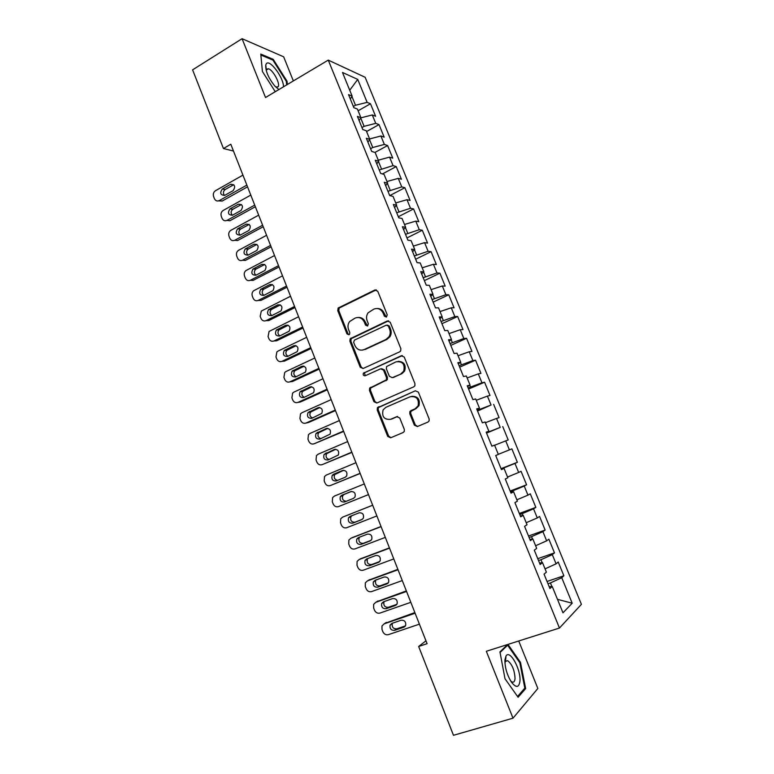 <?xml version="1.0" encoding="UTF-8"?>
<svg xmlns="http://www.w3.org/2000/svg" width="774" height="774" viewBox="0 0 774 774"><rect width="100%" height="100%" fill="white"/><g stroke="black" fill="none" stroke-linecap="round" stroke-linejoin="round"><path stroke-width="1.16" d="M386.439 317.069L387.242 314.834L377.741 291.218L374.819 289.998L338.122 308.071L337.745 310.645L346.984 333.904L348.977 334.784L349.548 334.31L349.761 332.588L348.561 329.569C347.536 326.676 347.874 324.006 349.596 321.568L355.102 318.085C359.146 316.653 362.213 317.979 364.322 322.081L365.531 325.119L367.563 325.999L368.356 323.784L367.137 320.736C366.112 317.901 366.441 315.25 368.095 312.812L373.794 309.136C377.896 307.675 381.021 309.01 383.149 313.131L384.378 316.189L386.439 317.069M506.186 661.17L504.996 659.342M414.371 425.158L417.36 426.542L427.945 422.091L429.115 420.921L429.135 418.928L418.357 392.137L415.357 390.783L377.364 407.84L377.238 410.036L387.716 436.41L390.647 437.794L403.157 432.521L404.26 431.457L404.318 429.406L399.771 418.028L396.82 416.654L390.628 419.315C384.136 419.827 381.63 416.673 383.111 409.872L385.858 407.327L410.22 396.733C416.635 396.065 419.256 399.123 418.076 405.895L415.077 408.827L410.965 410.588L409.862 411.662L409.794 413.742L414.371 425.158L415.28 424.916L417.563 426.464M425.961 640.814L418.657 646.474L427.093 643.697L230.797 144.235L223.444 148.531L233.467 151.036M418.657 646.474L453.477 735.3L512.998 718.185L537.853 688.473L518.735 640.988M293.356 80.922L283.652 56.802L242.088 38.7L265.53 97.514L328.263 60.111L559.457 628.043L486.333 651.282L512.998 718.185M242.088 38.7L192.591 69.844L223.444 148.531M399.684 351.831L400.69 350.912L400.855 348.639L390.231 322.245L387.281 320.978L350.177 338.751L349.887 341.199L360.22 367.205L363.093 368.501L399.684 351.831M404.241 357.066L414.941 383.652L414.854 385.781L413.761 386.836L376.822 403.022L373.919 401.677L369.459 390.454L369.624 388.2L386.361 379.831L386.516 377.606L383.527 370.127L380.595 368.811L365.27 375.748C363.528 375.874 362.9 375.032 363.393 373.203L401.271 355.759L404.241 357.066M328.263 60.111L365.154 77.294L581.409 604.349L559.457 628.043M358.11 110.779L370.475 103.764L367.147 102.371L357.733 79.403L342.476 72.456L352.131 96.121L348.532 94.621L353.853 107.673L357.414 109.076L360.945 117.735L357.414 116.39L362.754 129.5L366.257 130.748L369.808 139.446L366.325 138.256L371.694 151.423L375.148 152.526L378.709 161.263L375.284 160.228L380.682 173.453L384.078 174.402L387.658 183.186L384.281 182.296L389.709 195.59L393.047 196.383L396.646 205.207L393.327 204.471L398.774 217.833L402.054 218.471L405.673 227.333L402.412 226.753L407.888 240.182L411.11 240.656L414.748 249.557L411.545 249.141L417.041 262.628L420.205 262.947L423.862 271.897L420.717 271.645L426.242 285.19L429.347 285.345L433.014 294.333L429.928 294.246L435.481 307.858L438.529 307.849L442.215 316.876L439.197 316.953L444.769 330.633L447.759 330.459L451.465 339.534L448.494 339.776L454.106 353.515L457.028 353.176L460.753 362.29L457.85 362.696L463.481 376.512L466.345 376L470.079 385.162L467.244 385.742L472.904 399.616L475.7 398.939L479.454 408.14L476.678 408.885L482.366 422.836L485.104 421.985L488.878 431.234L486.169 432.153L491.877 446.163L494.557 445.137L498.35 454.435L495.699 455.528L501.436 469.605L504.048 468.405L507.86 477.752L505.277 479.019L511.043 493.164L513.597 491.79L517.419 501.175L514.904 502.616L520.699 516.839L523.185 515.281L527.026 524.714L524.569 526.339L530.393 540.62L532.812 538.888L536.682 548.369L534.292 550.169L540.146 564.527L542.497 562.611L546.386 572.141L544.054 574.124L549.937 588.55L552.22 586.45L549.221 586.779M370.475 103.764L375.603 116.255L372.294 114.958L375.738 123.356L364.099 126.336L361.951 127.536M366.576 131.532L379.018 124.604L375.738 123.356M379.018 124.604L384.165 137.162L380.905 135.992L384.368 144.438L372.749 147.515L370.582 148.695M374.926 152.459L387.6 145.551L384.368 144.438M387.6 145.551L392.766 158.157L389.564 157.132L393.037 165.617L379.25 169.951M382.433 173.947L396.22 166.574L393.037 165.617M396.22 166.574L401.406 179.239L398.252 178.368L401.745 186.882L387.958 191.313M389.777 195.609L404.87 187.705L401.745 186.882M404.87 187.705L410.085 200.427L406.989 199.692L410.491 208.254L396.704 212.763M398.329 216.739L413.568 208.932L410.491 208.254M413.568 208.932L418.802 221.712L415.764 221.122L419.276 229.714L405.499 234.319M406.979 237.937L422.304 230.246L419.276 229.714M422.304 230.246L427.558 243.084L424.568 242.639L428.109 251.279L414.322 255.962M415.657 259.232L431.079 251.666L428.109 251.279M431.079 251.666L436.362 264.553L433.421 264.263L436.981 272.941L423.194 277.711M424.384 280.623L439.893 273.174L436.981 272.941M439.893 273.174L445.195 286.128L442.322 285.983L445.882 294.701L432.105 299.567M433.14 302.112L448.746 294.788L445.882 294.701M448.746 294.788L454.077 307.8L451.252 307.81L454.841 316.566L441.054 321.51M441.944 323.706L457.637 316.498L454.841 316.566M457.637 316.498L462.997 329.569L460.23 329.734L463.829 338.528L450.042 343.569M450.787 345.388L466.577 338.306L463.829 338.528M466.577 338.306L471.956 351.435L469.247 351.754L472.866 360.587L459.079 365.725M459.669 367.166L475.546 360.21L472.866 360.587M475.546 360.21L480.954 373.407L478.303 373.881L481.941 382.753L468.154 387.977M468.589 389.051L484.572 382.221L481.941 382.753M484.572 382.221L490 395.475L487.407 396.104L491.055 405.025L477.268 410.336M477.558 411.033L491.055 405.025M493.628 404.338L499.085 417.65L496.55 418.434L500.217 427.393L486.43 432.801M486.565 433.121L500.217 427.393M502.732 426.551L508.208 439.922L505.732 440.87L509.418 449.878L498.301 454.319M501.059 468.667L517.38 462.301L511.875 448.862L509.418 449.878M517.38 462.301L514.962 463.413L518.667 472.459L507.56 477.016M510.172 491.016L526.591 484.785L521.057 471.279L518.667 472.459M526.591 484.785L524.23 486.053L527.955 495.147L516.868 499.811M519.325 513.472L535.84 507.376L530.287 493.812L527.955 495.147M535.84 507.376L533.547 508.808L537.282 517.941L526.214 522.721M528.526 536.024L545.138 530.064L539.555 516.442L537.282 517.941M545.138 530.064L542.903 531.67L546.657 540.842L535.608 545.738M537.766 558.693L554.484 552.868L548.872 539.168L546.657 540.842M554.484 552.868L552.307 554.639L556.08 563.849L545.041 568.861M547.044 581.458L563.869 575.769L558.228 562.011L556.08 563.849M563.869 575.769L561.76 577.714L572.199 603.217L562.979 612.814L552.22 586.45M542.497 562.611L539.555 563.075M551.872 586.489L550.42 582.938L547.982 583.751M561.76 577.714L550.42 582.938M572.199 603.217L557.483 599.347M532.812 538.888L529.929 539.478M542.148 562.669L540.949 559.737L538.53 560.579M552.307 554.639L540.949 559.737M523.185 515.281L520.351 515.997M532.473 538.965L531.535 536.653L529.126 537.514M542.903 531.67L531.535 536.653M513.597 491.79L510.83 492.632M522.847 515.368L522.16 513.675L519.77 514.555M533.547 508.808L522.16 513.675M504.048 468.405L501.339 469.373M513.268 491.887L512.823 490.813L510.453 491.713M524.23 486.053L512.823 490.813M503.729 468.522L503.535 468.047L501.175 468.967M514.962 463.413L503.535 468.047M488.878 431.234L486.266 432.395M505.732 440.87L494.615 445.273M479.454 408.14L476.9 409.427M488.771 431.853L488.568 431.37M496.55 418.434L485.414 422.73M409.843 411.691L410.888 411.236M470.079 385.162L467.573 386.565M479.599 409.369L479.154 408.295M487.407 396.104L476.252 400.284M460.753 362.29L458.305 363.809M470.466 386.99L469.789 385.326M478.303 373.881L467.138 377.954M451.465 339.534L449.065 341.17M461.372 364.718L460.462 362.474M469.247 351.754L458.063 355.721M442.215 316.876L439.874 318.636M452.326 342.543L451.174 339.728M460.23 329.734L449.036 333.594M433.014 294.333L430.731 296.2M443.318 320.475L441.935 317.088M451.252 307.81L440.048 311.564M423.862 271.897L421.627 273.88M434.359 298.503L432.743 294.555M442.322 285.983L431.099 289.64M414.748 249.557L412.571 251.656M425.429 276.637L423.591 272.129M433.421 264.263L422.198 267.814M405.673 227.333L403.554 229.539M416.547 254.869L414.487 249.809M424.568 242.639L413.326 246.093M396.646 205.207L394.576 207.529M407.714 233.197L405.421 227.595M415.764 221.122L404.502 224.47M387.658 183.186L385.636 185.615M398.91 211.631L396.394 205.478M406.989 199.692L395.717 202.943M378.709 161.263L376.745 163.807M390.144 190.162L387.416 183.467M398.252 178.368L386.971 181.513M369.808 139.446L367.892 142.097M381.427 168.79L378.476 161.563M389.564 157.132L378.273 160.179M360.945 117.735L359.088 120.492M372.749 147.515L369.585 139.765M380.905 135.992L369.604 138.943M352.131 96.121L350.312 98.985M364.099 126.336L360.732 118.064M372.294 114.958L360.887 117.832M367.147 102.371L355.498 105.245L353.37 106.464M355.498 105.245L351.918 96.46M369.817 387.929L370.272 389.061M377.606 407.501L378.041 408.595M357.733 79.403L349.732 90.239M287.386 84.482L287.028 81.241L273.222 59.337L260.78 54.074L262.415 71.518L275.273 91.709M507.618 644.519L499.956 651.921L505.006 678.759L518.096 697.248L525.652 688.55L520.486 662.399L507.986 644.403M386.332 317.117L384.117 313.112C382.666 309.968 380.324 308.429 377.102 308.497M358.246 317.456C361.487 317.321 363.838 318.859 365.318 322.042L367.505 326.018M376.29 289.863L339.167 308.071L338.78 310.635L348.01 333.846L348.968 334.784M388.587 320.823L351.193 338.693L350.903 341.131L361.216 367.079L363.006 368.54M388.345 326.048L386.284 325.157L354.405 340.125L353.631 342.311L354.898 345.504C356.978 349.606 360.045 350.961 364.099 349.596L385.965 339.467L388.983 336.787C390.396 334.416 390.609 331.92 389.641 329.279L388.345 326.048L389.303 326.009L387.329 325.08M362.455 350.109L364.099 349.596M389.303 326.009L390.599 329.231C391.567 331.862 391.344 334.358 389.941 336.719L386.923 339.399L365.096 349.509M381.669 368.647L384.484 369.991L387.474 377.46L387.319 379.686L370.611 388.035L370.446 390.289L374.897 401.483L376.89 402.993M402.383 355.585L365.028 372.507L364.39 373.078L365.376 375.7M400.903 373.813L403.689 371.22C405.199 364.283 402.664 361.148 396.085 361.816L386.545 366.566L386.381 368.84L389.37 376.319L392.312 377.644L401.832 373.678L404.618 371.085C406.273 364.96 404.134 361.71 398.194 361.323M401.832 373.678L393.26 377.499M411.816 396.307C417.873 396.259 420.263 399.384 418.986 405.692L415.986 408.614L410.771 411.439L410.713 413.519L415.28 424.916M397.623 416.489L391.576 419.082M415.357 390.783L378.341 407.637L378.205 409.823L388.674 436.149L390.909 437.678M286.332 81.657L287.028 81.241M272.371 59.859L273.222 59.337M519.741 662.631L520.486 662.399M524.027 689.034L525.652 688.55M246.858 185.092L219.274 200.601C217.117 201.492 215.491 200.805 214.369 198.55L213.605 196.577C212.879 194.071 213.498 192.116 215.472 190.704L242.939 175.118M247.535 186.824L222.177 201.056L218.636 200.872M233.758 184.705L225.166 189.524C223.096 191.294 222.873 193.277 224.508 195.464M224.779 195.329L233.051 190.675C235.78 186.631 234.986 184.493 230.662 184.27L222.312 189.001C219.613 193.055 220.426 195.174 224.731 195.358L224.779 195.329M254.723 205.11L227.024 220.377C224.847 221.287 223.193 220.59 222.051 218.307L221.287 216.323C220.561 213.837 221.171 211.892 223.125 210.489L250.786 195.096M255.362 206.735L229.859 220.764L227.024 220.377M241.449 204.52L232.829 209.28C230.739 211.108 230.565 213.111 232.306 215.278M232.529 215.172L240.927 210.528C243.568 206.406 242.707 204.297 238.344 204.201L230.004 208.835C227.343 212.927 228.185 215.037 232.529 215.172M262.628 225.215L234.764 240.259C232.577 241.149 230.913 240.443 229.772 238.15L228.998 236.157C228.282 233.758 228.843 231.852 230.691 230.429L258.671 215.153M263.218 226.724L237.57 240.559L234.764 240.259M249.17 224.421L240.433 229.162C238.421 231.087 238.324 233.09 240.143 235.18M240.298 235.093L248.889 230.439C251.366 226.308 250.457 224.218 246.161 224.16L237.637 228.814C235.122 232.906 236.012 234.996 240.298 235.093M283.478 86.814C283.835 77.99 269.807 58.892 266.353 63.681L265.734 64.987C265.453 71.189 268.539 78.261 275.002 86.224L278.901 89.542M275.738 86.998L278.04 86.843C280.759 84.25 272.903 69.544 268.355 68.77L266.788 69.128L266.275 70.715M260.867 55.012L272.912 60.091L286.293 81.318L286.69 84.898M519.944 681.159C521.115 669.568 509.785 649.057 506.002 656.033L504.958 659.796C504.793 667.352 506.941 674.773 511.382 682.058C516.123 688.105 518.977 687.805 519.944 681.159M510.753 681.091L512.107 682.01C513.791 682.581 514.768 681.439 515.039 678.595C514.613 670.255 512.165 664.286 507.686 660.696L505.49 661.402L504.938 662.873M504.987 659.429L505.596 660.319M500.072 652.501L507.609 645.197L519.838 662.776L524.83 688.125L517.545 696.474M506.573 645.526L507.609 645.197M270.561 245.406L242.543 260.228C240.346 261.099 238.673 260.383 237.521 258.071L236.747 256.078C236.041 253.766 236.554 251.889 238.295 250.457L266.585 235.296M271.113 246.809L245.319 260.441L242.543 260.228M256.92 244.41L248.067 249.141C246.132 251.144 246.113 253.156 248.009 255.159M248.106 255.11L256.871 250.428C259.203 246.306 258.245 244.226 254.007 244.216L245.3 248.88C242.939 252.972 243.878 255.043 248.106 255.11M278.524 265.676L250.35 280.285C248.144 281.136 246.461 280.401 245.3 278.079L244.526 276.076C243.829 273.851 244.303 272.013 245.929 270.571L274.538 255.526M279.037 266.972L253.098 280.401L250.35 280.285M264.698 264.485L255.749 269.207C253.882 271.297 253.94 273.299 255.923 275.215M255.952 275.205L264.892 270.494C267.069 266.382 266.062 264.331 261.883 264.35L253.011 269.033C250.795 273.116 251.773 275.176 255.952 275.205M286.525 286.041L258.197 300.418C255.971 301.25 254.278 300.506 253.117 298.174L252.334 296.161C251.656 294.014 252.082 292.224 253.611 290.772L282.52 275.844M286.999 287.222L260.906 300.447L258.197 300.418M272.496 284.648L263.46 289.35C261.67 291.527 261.815 293.53 263.876 295.349M263.828 295.378L272.941 290.647C274.964 286.544 273.919 284.522 269.797 284.571L260.751 289.273C258.68 293.346 259.706 295.387 263.828 295.378M294.565 306.485L266.072 320.639C263.837 321.462 262.134 320.697 260.964 318.346L260.18 316.324L261.322 311.061L290.54 296.258M294.991 307.568L268.752 320.581L266.072 320.639M280.333 304.908L271.21 309.59C269.497 311.845 269.72 313.838 271.877 315.579M271.732 315.647L281.01 310.887C282.897 306.804 281.804 304.801 277.74 304.869L268.53 309.61C266.604 313.663 267.669 315.676 271.732 315.647M302.634 327.025L273.977 340.957C271.732 341.75 270.02 340.976 268.849 338.615L268.065 336.584L269.081 331.446L298.6 316.75M303.021 327.992L276.637 340.792L273.977 340.957M288.189 325.254L279.008 329.918C277.373 332.259 277.673 334.242 279.907 335.887M279.675 336.003L289.118 331.214C290.86 327.15 289.728 325.167 285.722 325.264L276.357 330.024C274.557 334.068 275.67 336.051 279.675 336.003M310.742 347.652L281.92 361.352C279.666 362.126 277.943 361.332 276.763 358.962L275.97 356.92L276.879 351.918L277.943 351.135L306.688 337.329M311.08 348.503L284.551 361.1L281.92 361.352M296.065 345.688L286.835 350.332C285.277 352.751 285.664 354.734 287.996 356.272M287.657 356.437L297.245 351.619C298.851 347.584 297.68 345.63 293.733 345.746L284.213 350.535C282.549 354.55 283.7 356.514 287.657 356.437M318.888 368.366L289.902 381.834C287.628 382.598 285.896 381.785 284.716 379.405L283.923 377.354L284.716 372.468L285.906 371.578L314.815 358.004M319.178 369.101L292.495 381.485L289.902 381.834M303.969 366.218L294.701 370.833C293.23 373.339 293.704 375.313 296.123 376.754M295.658 376.967L305.411 372.12C306.881 368.114 305.672 366.179 301.783 366.315L292.117 371.133C290.579 375.119 291.759 377.064 295.658 376.967M327.063 389.177L297.913 402.403C295.62 403.148 293.888 402.325 292.698 399.926L291.904 397.865L292.591 393.115L293.897 392.108L322.971 378.757M327.305 389.796L300.476 401.967L297.913 402.403M311.883 386.836L302.615 391.421C301.212 394.014 301.783 395.978 304.308 397.314M303.708 397.584L313.596 392.708C314.95 388.732 313.702 386.826 309.871 386.971L300.051 391.808C298.638 395.766 299.857 397.691 303.708 397.584M335.277 410.075L305.953 423.059C303.66 423.784 301.908 422.943 300.718 420.534L299.915 418.473L300.515 413.848L301.928 412.726L331.166 399.616M335.471 410.578L308.487 422.527L305.953 423.059M319.817 407.55L310.558 412.097C309.242 414.796 309.9 416.751 312.541 417.95M311.787 418.289L321.81 413.384C323.048 409.446 321.771 407.559 317.988 407.724L308.033 412.581C306.736 416.509 307.994 418.405 311.787 418.289M343.521 431.06L314.031 443.812C311.719 444.518 309.968 443.657 308.768 441.238L307.965 439.168L308.468 434.659L309.987 433.43L339.399 420.553M343.675 431.447L314.031 443.812M327.77 428.361L318.549 432.85C317.311 435.675 318.075 437.61 320.842 438.674M319.904 439.081L330.063 434.156C331.185 430.257 329.879 428.39 326.135 428.564L316.053 433.44C314.873 437.329 316.15 439.216 319.904 439.081M351.812 452.142L322.148 464.652C319.826 465.338 318.066 464.468 316.856 462.03L316.053 459.95L316.469 455.567L318.085 454.222L347.661 441.586M351.918 452.413L322.148 464.652M335.713 449.268L326.58 453.699C325.428 456.66 326.309 458.585 329.211 459.475M328.05 459.969L338.335 455.025C339.351 451.155 338.015 449.317 334.329 449.491L324.122 454.386C323.039 458.237 324.354 460.104 328.05 459.969M360.133 473.311L330.304 485.579C327.963 486.246 326.193 485.356 324.983 482.908L324.171 480.818L324.519 476.552L326.222 475.101L355.963 462.717M360.191 473.465L330.304 485.579M343.646 470.282L334.649 474.636C333.594 477.771 334.6 479.677 337.677 480.344M336.235 480.944L345.194 477.248L346.646 475.981C347.555 472.15 346.191 470.331 342.553 470.505L333.613 474.22L332.22 475.42C331.243 479.241 332.578 481.08 336.235 480.944M368.482 494.576L338.49 506.602C336.139 507.251 334.349 506.341 333.139 503.884L332.317 501.784L332.597 497.634L334.387 496.076L364.302 483.934M368.501 494.605L338.49 506.602M351.502 491.432L344.217 494.383L342.756 495.66C341.818 499.085 343.017 500.942 346.355 501.252M344.459 502.007L353.466 498.388L354.985 497.034C355.798 493.241 354.415 491.442 350.816 491.616L341.827 495.254L340.367 496.54C339.476 500.323 340.841 502.152 344.459 502.007M372.671 505.219L342.592 517.148L372.681 505.248M376.88 515.939L346.704 527.713C344.343 528.342 342.553 527.413 341.334 524.946L340.512 522.837L340.724 518.803L342.592 517.148M351.986 515.629L350.912 516.771C350.119 520.505 351.502 522.305 355.063 522.16L362.387 519.296M352.712 523.166L361.768 519.625L363.354 518.183C364.08 514.429 362.667 512.64 359.107 512.823L350.071 516.384L348.542 517.748C347.749 521.502 349.142 523.311 352.712 523.166L355.063 522.16M381.031 526.504L352.789 537.408M385.317 537.388L354.966 548.911C352.586 549.521 350.786 548.582 349.558 546.096L348.735 543.977L348.89 540.059L350.835 538.298L381.089 526.649M359.823 537.04L359.097 537.969C358.391 541.665 359.804 543.445 363.325 543.309L371.065 540.358M361.003 544.422L370.117 540.949L371.752 539.43C372.4 535.714 370.959 533.944 367.447 534.118L358.352 537.611L356.766 539.052C356.059 542.768 357.472 544.557 361.003 544.422L363.325 543.309M389.438 547.876L360.723 558.731M393.782 558.934L363.258 570.206C360.868 570.796 359.059 569.838 357.82 567.342L356.998 565.214L357.104 561.392L359.107 559.554L389.545 548.147M367.863 558.47L367.331 559.254C366.702 562.921 368.134 564.681 371.617 564.546L379.666 561.566M369.333 565.765L378.496 562.369L380.189 560.773C380.75 557.087 379.299 555.335 375.816 555.5L366.663 558.925L365.028 560.434C364.399 564.12 365.841 565.891 369.333 565.765L371.617 564.546M397.875 569.354L368.714 580.161M402.287 580.577L371.588 591.597C369.179 592.168 367.36 591.191 366.121 588.685L365.289 586.547L365.347 582.832L367.418 580.887L398.029 569.751M376 579.968L375.603 580.626C375.051 584.264 376.493 586.015 379.947 585.879L388.258 582.89M377.702 587.195L386.913 583.886L388.654 582.212C389.148 578.565 387.668 576.824 384.223 576.988L375.022 580.326L373.339 581.922C372.778 585.57 374.239 587.331 377.702 587.195L379.947 585.879M406.35 590.92L376.764 601.717M410.83 602.317L379.957 613.076C377.538 613.627 375.7 612.64 374.461 610.115L373.629 607.967L373.639 604.349L375.767 602.327L406.553 591.442M384.214 601.543L383.914 602.095C383.43 605.694 384.901 607.435 388.316 607.309L396.859 604.33M386.1 608.732L395.369 605.491L397.149 603.749C397.575 600.14 396.075 598.408 392.66 598.563L383.411 601.833L381.679 603.488C381.195 607.106 382.675 608.848 386.1 608.732L388.316 607.309M414.864 612.582L384.862 623.38M419.411 624.154L388.354 634.661C385.926 635.183 384.078 634.177 382.83 631.642L381.998 629.485L381.969 625.963L384.146 623.854L415.116 613.231M392.476 623.205L392.263 623.651C391.847 627.221 393.327 628.952 396.723 628.836L405.47 625.866M394.547 630.355L403.864 627.192L405.692 625.392C406.05 621.812 404.531 620.09 401.145 620.235L391.838 623.428L390.067 625.15C389.651 628.73 391.141 630.471 394.547 630.355L396.723 628.836M384.117 313.112L383.149 313.131M366.528 325.08L365.531 325.119M365.318 322.042L364.322 322.081M348.01 333.846L346.984 333.904M338.78 310.635L337.745 310.645M339.883 307.501L338.848 307.51M375.806 290.027L374.819 289.998M385.346 316.169L384.378 316.189M361.216 367.079L360.22 367.205M350.903 341.131L349.887 341.199M352.015 338.006L350.999 338.074M388.238 320.949L387.281 320.978M386.923 339.399L385.965 339.467M390.599 329.231L389.641 329.279M374.897 401.483L373.919 401.677M370.446 390.289L369.459 390.454M371.568 387.174L370.582 387.339M386.323 380.595L385.365 380.75M387.474 377.46L386.516 377.606M384.484 369.991L383.527 370.127M365.028 372.507L364.032 372.642M402.199 355.653L401.271 355.759M410.713 413.519L409.794 413.742M411.884 410.375L410.965 410.588M415.986 408.614L415.077 408.827M397.497 416.489L396.82 416.654M388.674 436.149L387.716 436.41M378.205 409.823L377.238 410.036M379.337 406.718L378.37 406.921M219.313 200.572L222.177 201.056M225.166 189.524L222.312 189.001M233.39 184.87L230.565 184.318M232.868 209.251L230.042 208.816L232.829 209.28M241.14 204.665L238.344 204.201M240.608 229.065L237.812 228.707M248.928 224.537L246.161 224.16M248.377 248.957L245.61 248.696M256.745 244.497L254.007 244.216M256.175 268.936L253.437 268.762M264.592 264.544L261.883 264.35M264.011 288.992L261.302 288.915M272.467 284.668L269.797 284.571M271.877 309.145L269.197 309.155M280.275 304.879L277.74 304.869M279.782 329.376L277.131 329.482M288.044 325.186L285.722 325.264M287.715 349.693L285.093 349.887M295.823 345.601L293.733 345.746M295.678 370.098L293.094 370.388M303.631 366.121L301.783 366.315M303.679 390.589L301.134 390.976M311.458 386.739L309.871 386.971M311.719 411.168L309.194 411.652M319.304 407.472L317.988 407.724M319.788 431.844L317.301 432.414M327.179 428.322L326.135 428.564M327.895 452.597L325.438 453.274M335.084 449.278L334.329 449.491M336.042 473.446L333.613 474.22M344.217 494.383L341.827 495.254M350.835 538.298L353.186 537.224M359.107 559.554L361.429 558.373M379.192 562.001L378.496 562.369M367.418 580.887L369.701 579.61M387.842 583.335L386.913 583.886M375.767 602.327L378.022 600.943M396.52 604.746L395.369 605.491M384.146 623.854L386.371 622.373M405.208 626.243L403.864 627.192M339.167 308.071L338.122 308.071M351.193 338.693L350.177 338.751M389.941 336.719L388.983 336.787M370.611 388.035L369.624 388.2M387.319 379.686L386.361 379.831M364.39 373.078L363.393 373.203M404.618 371.085L403.689 371.22M410.771 411.439L409.862 411.662M418.986 405.692L418.076 405.895M378.341 407.637L377.364 407.84M219.274 200.601L222.128 201.076M233.487 184.822L230.662 184.27M240.433 229.162L237.637 228.814M266.382 69.97L268.355 68.77M266.362 70.028L265.734 64.987M505.49 661.402L506.002 656.033M504.89 661.567L507.686 660.696M248.067 249.141L245.3 248.88M255.749 269.207L253.011 269.033M263.46 289.35L260.751 289.273M271.21 309.59L268.53 309.61M279.008 329.918L276.357 330.024M286.835 350.332L284.213 350.535M294.701 370.833L292.117 371.133M302.615 391.421L300.051 391.808M310.558 412.097L308.033 412.581M318.549 432.85L316.053 433.44M326.58 453.699L324.122 454.386M334.649 474.636L332.22 475.42M342.756 495.66L340.367 496.54M350.912 516.771L348.542 517.748M359.097 537.969L356.766 539.052M367.331 559.254L365.028 560.434M375.603 580.626L373.339 581.922M383.914 602.095L381.679 603.488M392.263 623.651L390.067 625.15"/></g></svg>
